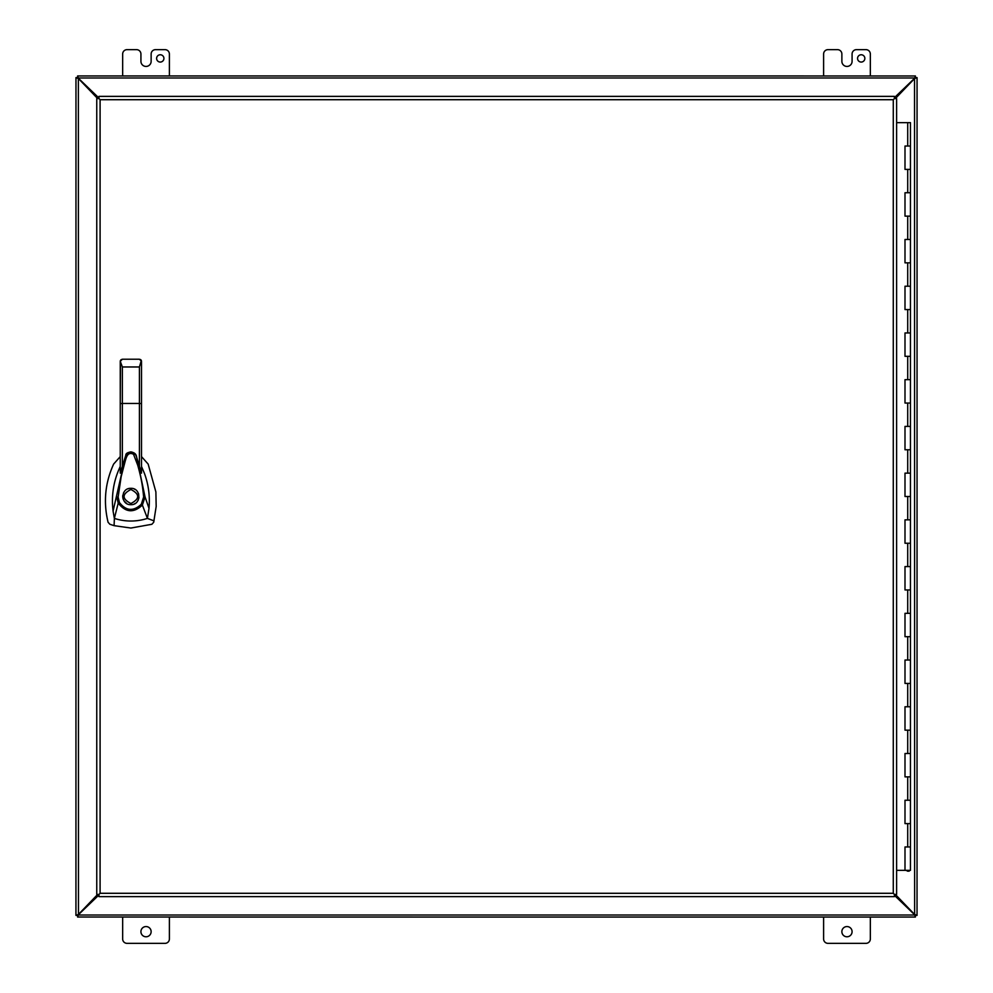 <?xml version="1.0" encoding="UTF-8"?>
<svg xmlns="http://www.w3.org/2000/svg" width="993" height="993" viewBox="0 0 993 993"><rect width="100%" height="100%" fill="white"/><g stroke="black" fill="none" stroke-linecap="round" stroke-linejoin="round"><path stroke-width="1.49" d="M907.714 146.033L910.457 146.033L904.995 146.033L907.714 146.033L907.714 122.66L910.457 122.66L910.457 870.34L896.617 870.34M904.995 846.967L910.457 846.967L904.995 846.967L904.995 870.34M904.995 800.246L910.457 800.246L904.995 800.246L904.995 823.607L910.457 823.607L904.995 823.607M904.995 753.513L910.457 753.513L904.995 753.513L904.995 776.874L910.457 776.874L904.995 776.874M904.995 706.78L910.457 706.78L904.995 706.78L904.995 730.153L910.457 730.153L904.995 730.153M904.995 660.047L910.457 660.047L904.995 660.047L904.995 683.42L910.457 683.42L904.995 683.42M904.995 613.326L910.457 613.326L904.995 613.326L904.995 636.687L910.457 636.687L904.995 636.687M904.995 566.593L910.457 566.593L904.995 566.593L904.995 589.954L910.457 589.954L904.995 589.954M904.995 519.86L910.457 519.86L904.995 519.86L904.995 543.233L910.457 543.233L904.995 543.233M904.995 473.14L910.457 473.14L904.995 473.14L904.995 496.5L910.457 496.5L904.995 496.5M904.995 426.407L910.457 426.407L904.995 426.407L904.995 449.767L910.457 449.767L904.995 449.767M904.995 379.674L910.457 379.674L904.995 379.674L904.995 403.046L910.457 403.046L904.995 403.046M904.995 332.953L910.457 332.953L904.995 332.953L904.995 356.313L910.457 356.313L904.995 356.313M904.995 286.22L910.457 286.22L904.995 286.22L904.995 309.58L910.457 309.58L904.995 309.58M904.995 239.487L910.457 239.487L904.995 239.487L904.995 262.847L910.457 262.847L904.995 262.847M904.995 192.754L910.457 192.754L904.995 192.754L904.995 216.126L910.457 216.126L904.995 216.126M904.995 169.393L910.457 169.393L904.995 169.393L904.995 146.033M907.428 870.551L906.261 870.551L908.012 870.551L907.428 871.159M908.012 871.159L909.178 871.159L908.012 870.551M907.714 122.66L896.617 122.66M893.278 99.71L894.395 98.592L894.395 96.371L98.977 96.371L98.977 98.592L96.755 98.592L96.755 894.408L98.977 894.408L98.977 896.629L894.395 896.629L894.395 894.408L896.617 894.408L896.617 98.592L894.395 98.592L893.278 99.71L100.094 99.71L98.977 98.592L100.094 99.71L100.094 893.29L98.977 894.408L100.094 893.29L893.278 893.29L894.395 894.408L893.278 893.29L893.278 99.71M97.674 98.592L78.459 78.596L75.94 77.615L78.335 77.988L77.615 75.965L77.615 77.628L75.965 77.615L75.94 915.385L77.628 915.385L75.965 915.385L78.459 914.404L97.674 894.408M78.373 914.541L77.615 915.372L77.615 917.06L78.459 914.404L78.373 78.459M895.326 894.408L914.541 914.404L917.06 915.385L914.665 915.012L915.385 917.035L915.385 915.372L917.035 915.385L917.06 77.615L915.372 77.615L917.035 77.615L914.541 78.596L895.326 98.592M914.627 78.459L915.385 77.628L915.385 75.94L914.541 78.596L914.627 914.541M120.252 456.619L113.636 464.066C105.084 482.821 103.222 502.21 108.076 522.256L109.888 524.279L114.096 525.657L130.89 528.04L151.892 524.279L153.704 522.256L156.174 506.442L155.889 491.957L148.143 464.066L141.515 456.619M130.89 488.32C141.44 487.873 141.44 505.127 130.89 504.68C120.339 505.127 120.339 487.873 130.89 488.32M134.266 503.947L135.197 503.451M138.039 500.46L138.437 499.653M138.921 498.052L138.586 493.744M135.023 489.45L134.167 489.003M130.89 503.513C121.841 498.834 121.841 494.166 130.89 489.487C139.926 494.166 139.926 498.834 130.89 503.513M120.252 466.499L119.979 467.045C113.512 481.071 111.204 495.743 113.078 511.085L125.801 455.291C125.391 451.654 135.991 449.99 136.6 457.115L145.04 496.885L149 508.329C150.08 496.326 148.553 484.658 144.419 473.338L141.515 466.499M125.763 455.39L125.788 455.328C129.14 450.834 132.516 450.822 135.917 455.303L136.624 457.177M141.515 469.813L141.515 473.152L136.649 457.252M125.739 455.464L120.252 473.14L120.252 469.639M113.078 511.085L114.369 518.408L118.204 503.091L116.752 496.972L118.142 497.034L121.158 476.69L124.857 462.477C126.31 457.09 127.638 451.381 133.509 454.26L137.779 465.369C141.676 479.458 142.582 486.446 143.65 496.934L145.04 496.885L142.384 505.052L147.411 518.408L154.039 520.878M149 508.329L147.411 518.408L144.208 519.339C134.167 521.871 124.224 521.561 114.369 518.408L114.096 525.657M139.417 465.866L139.417 403.443L141.515 403.58L141.515 361.34L141.515 473.152M120.476 360.397L120.252 403.58L120.252 361.34L122.362 359.23L120.985 359.739M120.252 473.14L120.252 403.58L122.362 403.443L122.362 366.976L120.265 361.291M141.329 360.459L139.417 366.976L139.417 403.443L122.362 403.443L122.362 465.841M141.316 504.258L142.384 505.052C133.72 513.244 125.664 512.587 118.204 503.091L119.421 502.508C126.086 511.023 133.372 511.606 141.316 504.258L143.65 496.934M118.142 497.034L119.421 502.508M141.056 360.012L140.373 359.466M122.362 359.23L139.417 359.23L141.515 361.291M129.264 488.482L128.258 488.755M124.137 491.883L123.455 493.087M122.797 495.308L122.71 496.45M122.71 496.55L122.747 497.208M122.834 497.903L123.244 499.405M123.926 500.795L126.769 503.563M857.555 58.413A3.649 3.649 0 0 1 861.204 54.764A3.649 3.649 0 0 1 864.853 58.413A3.649 3.649 0 0 1 861.204 62.062A3.649 3.649 0 0 1 857.555 58.413M140.919 931.67A5.114 5.114 0 0 1 146.033 926.556A5.114 5.114 0 0 1 151.135 931.67A5.114 5.114 0 0 1 146.033 936.784A5.114 5.114 0 0 1 140.919 931.67M841.865 931.67A5.114 5.114 0 0 1 846.967 926.556A5.114 5.114 0 0 1 852.081 931.67A5.114 5.114 0 0 1 846.967 936.784A5.114 5.114 0 0 1 841.865 931.67M163.919 58.413A3.649 3.649 0 0 0 160.27 54.764A3.649 3.649 0 0 0 156.621 58.413A3.649 3.649 0 0 0 160.27 62.062A3.649 3.649 0 0 0 163.919 58.413M915.385 77.628L915.385 75.965L77.615 75.94L77.615 77.628M77.615 915.372L77.615 917.035L915.385 917.06L915.385 915.372M78.335 77.988L914.665 77.988M914.665 915.012L78.335 915.012M914.404 78.459L894.395 97.686M98.977 98.046L78.596 78.459M894.395 895.314L914.404 914.541M78.596 914.541L98.977 894.954M169.393 75.94L169.393 54.032A4.382 4.382 0 0 0 165.012 49.65L155.516 49.65A4.382 4.382 0 0 0 151.135 54.032L151.135 61.33A5.089 5.089 0 0 1 146.045 66.432L146.033 66.432A5.089 5.089 0 0 1 140.932 61.33L140.932 54.032A4.382 4.382 0 0 0 136.55 49.65L127.042 49.65A4.382 4.382 0 0 0 122.66 54.032L122.66 75.94M823.607 917.06L823.607 938.968A4.382 4.382 0 0 0 827.988 943.35L865.958 943.35A4.382 4.382 0 0 0 870.34 938.968L870.34 917.06M122.66 917.06L122.66 938.968A4.382 4.382 0 0 0 127.042 943.35L165.012 943.35A4.382 4.382 0 0 0 169.393 938.968L169.393 917.06M823.607 75.94L823.607 54.032A4.382 4.382 0 0 1 827.988 49.65L837.496 49.65A4.382 4.382 0 0 1 841.878 54.032L841.878 61.33A5.089 5.089 0 0 0 846.967 66.432L846.967 66.432A5.089 5.089 0 0 0 852.081 61.33L852.081 54.032A4.382 4.382 0 0 1 856.462 49.65L865.958 49.65A4.382 4.382 0 0 1 870.34 54.032L870.34 75.94M907.714 846.967L907.714 823.607M907.714 800.246L907.714 776.874M907.714 753.513L907.714 730.153M907.714 706.78L907.714 683.42M907.714 660.047L907.714 636.687M907.714 613.326L907.714 589.954M907.714 566.593L907.714 543.233M907.714 519.86L907.714 496.5M907.714 473.14L907.714 449.767M907.714 426.407L907.714 403.046M907.714 379.674L907.714 356.313M907.714 332.953L907.714 309.58M907.714 286.22L907.714 262.847M907.714 239.487L907.714 216.126M907.714 192.754L907.714 169.393M139.417 366.976L122.362 366.976M141.515 361.34L141.366 360.533M120.414 360.533L120.252 361.34"/></g></svg>
